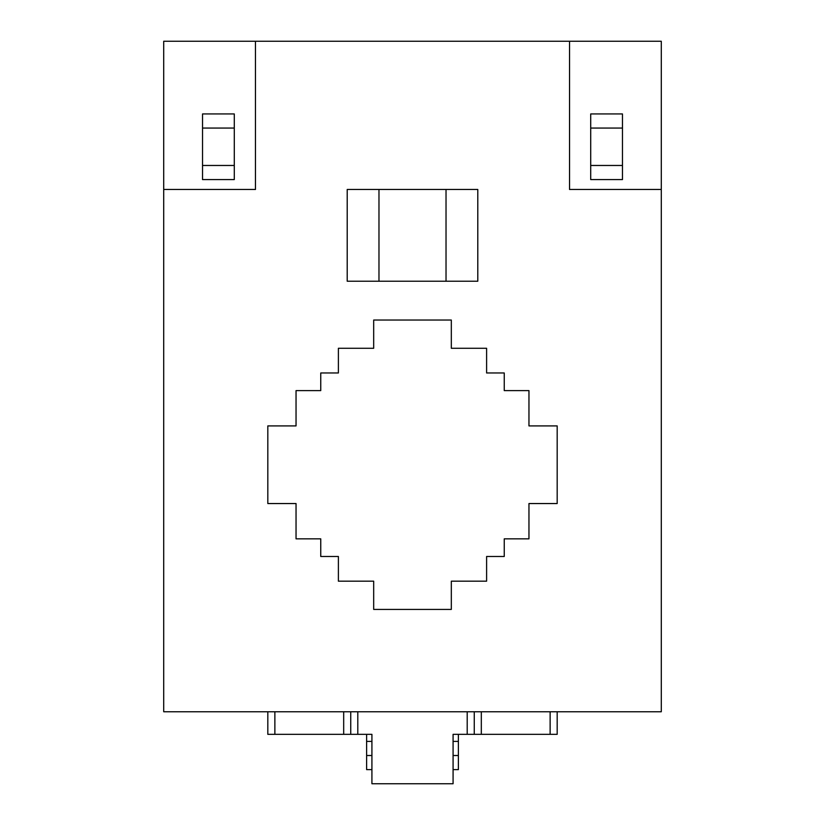 <?xml version="1.0" encoding="UTF-8"?>
<svg xmlns="http://www.w3.org/2000/svg" width="825" height="825" viewBox="0 0 825 825"><rect width="100%" height="100%" fill="white"/><g stroke="black" fill="none" stroke-linecap="round" stroke-linejoin="round"><path stroke-width="1.24" d="M255.461 41.25L163.711 41.25L163.711 711.758L661.289 711.758L661.289 189.472L569.539 189.472L569.539 41.25L255.461 41.25L255.461 189.472L163.711 189.472M569.539 41.25L661.289 41.25L661.289 189.472M371.92 741.407L366.62 741.407L366.62 734.343L371.92 734.343L267.816 734.343L267.816 711.758M557.184 711.758L557.184 734.343L453.08 734.343L453.08 783.75L371.92 783.75L371.92 734.343L371.92 762.578M453.08 769.632L458.38 769.632L458.38 734.343L453.08 734.343L453.08 762.578M350.738 734.343L350.738 711.758M474.262 734.343L474.262 711.758M371.92 769.632L366.62 769.632L366.62 741.407M458.38 755.514L453.08 755.514M371.92 755.514L366.62 755.514M458.38 741.407L453.08 741.407M347.212 281.222L347.212 189.472L477.788 189.472L477.788 281.222L347.212 281.222M557.184 503.549L528.959 503.549L528.959 538.838L504.25 538.838L504.25 556.483L486.606 556.483L486.606 581.182L451.316 581.182L451.316 609.417L373.684 609.417L373.684 581.182L338.394 581.182L338.394 556.483L320.75 556.483L320.75 538.838L296.041 538.838L296.041 503.549L267.816 503.549L267.816 425.906L296.041 425.906L296.041 390.617L320.75 390.617L320.75 372.972L338.394 372.972L338.394 348.274L373.684 348.274L373.684 320.038L451.316 320.038L451.316 348.274L486.606 348.274L486.606 372.972L504.25 372.972L504.25 390.617L528.959 390.617L528.959 425.906L557.184 425.906L557.184 503.549M378.974 189.472L378.974 281.222M446.026 189.472L446.026 281.222M202.527 113.943L234.29 113.943L234.29 179.582L202.527 179.582L202.527 113.943M590.71 113.943L622.473 113.943L622.473 179.582L590.71 179.582L590.71 113.943M590.71 128.061L622.473 128.061M622.473 165.474L590.71 165.474M202.527 128.061L234.29 128.061M234.29 165.474L202.527 165.474M274.869 734.343L274.869 711.758M343.685 711.758L343.685 734.343M357.802 734.343L357.802 711.758M467.198 734.343L467.198 711.758M481.315 711.758L481.315 734.343M550.131 734.343L550.131 711.758"/></g></svg>
